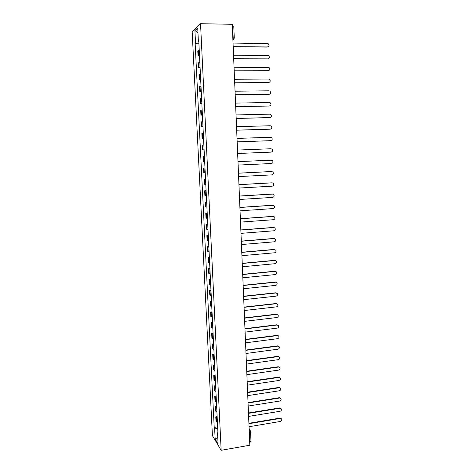 <?xml version="1.0" encoding="UTF-8"?>
<svg xmlns="http://www.w3.org/2000/svg" width="474" height="474" viewBox="0 0 474 474"><rect width="100%" height="100%" fill="white"/><g stroke="black" fill="none" stroke-linecap="round" stroke-linejoin="round"><path stroke-width="0.71" d="M200.538 23.7L192.16 31.503L212.423 435.647L221.157 450.3L200.538 23.7L232.254 24.298L249.822 445.222L221.157 450.3M250.93 441.418L250.023 442.236L249.2 430.226M249.703 442.295L250.023 442.236M232.319 25.756L233.771 26.011L234.28 38.198L233.184 37.979L232.675 25.762M199.234 50.197L197.777 50.902L198.025 55.979L199.483 55.304M199.513 55.985L198.025 55.979M199.821 62.254L198.369 62.882L198.618 67.93L200.069 67.332M200.099 67.93L198.618 67.93M200.407 74.24L198.956 74.797L199.198 79.822L200.656 79.3M200.68 79.816L199.198 79.822M200.988 86.173L199.536 86.659L199.785 91.654L201.237 91.204M201.254 91.642L199.785 91.654M201.569 98.047L200.117 98.456L200.36 103.433L201.817 103.048M201.835 103.409L200.36 103.433M202.149 109.855L200.698 110.199L200.94 115.146L202.392 114.838M202.404 115.117L200.94 115.146M202.724 121.611L201.266 121.883L201.509 126.807L202.967 126.564M202.973 126.765L201.509 126.807M203.293 133.307L201.841 133.508L202.084 138.408L203.536 138.236M203.542 138.361L202.084 138.408M203.861 144.943L202.41 145.074L202.647 149.956L204.104 149.849M204.104 149.897L202.647 149.956M204.43 156.527L202.979 156.586L203.216 161.438L204.667 161.403M204.993 168.045L203.542 168.045L203.779 172.874L205.23 172.903M204.987 167.974L203.542 168.045M205.55 179.51L204.098 179.445L204.335 184.25L205.787 184.345M205.544 179.368L204.098 179.445M206.107 190.921L204.655 190.785L204.892 195.566L206.344 195.732M206.101 190.702L204.655 190.785M206.664 202.274L205.212 202.072L205.449 206.836L206.895 207.061M206.652 201.983L205.212 202.072M207.215 213.573L205.763 213.306L206 218.046L207.446 218.336M207.197 213.211L205.763 213.306M207.766 224.818L206.314 224.486L206.546 229.203L207.997 229.558M207.742 224.386L206.314 224.486M208.311 236.011L206.86 235.614L207.091 240.306L208.542 240.727M208.287 235.501L206.86 235.614M208.856 247.144L207.405 246.687L207.636 251.35L209.087 251.836M208.827 246.569L207.405 246.687M209.395 258.223L207.95 257.702L208.175 262.347L209.627 262.898M209.366 257.578L207.95 257.702M209.935 269.25L208.489 268.669L208.714 273.291L210.166 273.901M209.899 268.539L208.489 268.669M210.474 280.223L209.022 279.583L209.253 284.187L210.699 284.85M210.432 279.447L209.022 279.583M211.007 291.149L209.561 290.444L209.786 295.024L211.232 295.752M210.966 290.301L209.561 290.444M211.54 302.015L210.089 301.251L210.314 305.813L211.76 306.601M211.493 301.103L210.089 301.251M212.068 312.834L210.622 312.011L210.841 316.549L212.287 317.396M212.02 311.856L210.622 312.011M212.595 323.6L211.143 322.717L211.368 327.232L212.814 328.138M212.542 322.557L211.143 322.717M213.116 334.318L211.671 333.376L211.89 337.867L213.336 338.833M213.063 333.204L211.671 333.376M213.638 344.977L212.192 343.982L212.411 348.455L213.857 349.474M213.578 343.804L212.192 343.982M214.153 355.595L212.713 354.54L212.927 358.99L214.372 360.068M214.094 354.356L212.713 354.54M214.675 366.159L213.229 365.045L213.448 369.477L214.888 370.609M214.609 364.856L213.229 365.045M215.184 376.67L213.744 375.503L213.958 379.911L215.403 381.102M215.119 375.307L213.744 375.503M215.7 387.134L214.254 385.913L214.467 390.303L215.913 391.548M215.629 385.712L214.254 385.913M216.209 397.55L214.763 396.27L214.977 400.643L216.422 401.946M216.132 396.063L214.763 396.27M216.713 407.918L215.273 406.585L215.486 410.934L216.926 412.291M216.636 406.372L215.273 406.585M217.216 418.234L215.777 416.847L215.99 421.179L217.43 422.589M217.139 416.628L215.777 416.847M198.89 43.146L195.561 43.626L194.909 30.567L197.723 27.978L198.375 41.297L198.802 41.404M217.916 432.478L217.542 432.768L217.963 433.443L198.784 40.96L198.375 41.297M217.542 432.768L218.087 443.937L215.16 439.043L214.615 428.058L217.726 428.668M195.561 43.626L195.175 43.94L214.212 427.412L214.615 428.058M198.926 43.975L195.175 43.94M217.637 426.843L214.212 427.412M194.909 30.567L197.954 32.641M217.773 437.484L215.16 439.043M268.006 46.837L267.466 46.938C269.214 46.298 269.445 45.202 268.166 43.655L233.042 43.057M233.19 46.642L267.466 46.938M233.196 46.813L267.152 47.104M268.355 58.776L267.881 58.853C269.593 58.243 269.842 57.164 268.628 55.624L233.546 55.185M233.694 58.752L267.881 58.853M233.7 58.906L267.561 59.007M268.699 70.656L268.29 70.715C269.973 70.122 270.239 69.062 269.09 67.527L234.049 67.255M234.197 70.804L268.29 70.715M234.203 70.94L267.976 70.851M269.036 82.476L268.699 82.517C270.352 81.949 270.636 80.9 269.54 79.377L268.58 79.045L234.553 79.265M234.695 82.796L268.699 82.517M234.701 82.909L268.385 82.636M269.368 94.237L269.102 94.261C270.731 93.71 271.027 92.679 269.99 91.168L268.983 90.807L235.051 91.215M235.193 94.723L269.102 94.261M235.199 94.824L268.788 94.362M269.694 105.933L269.51 105.951C271.11 105.412 271.418 104.393 270.429 102.899L269.386 102.508L235.542 103.101M235.691 106.597L269.51 105.951M235.697 106.674L269.191 106.034M270.014 117.57L269.907 117.576C271.489 117.054 271.809 116.053 270.867 114.566L269.789 114.157L236.04 114.933M236.182 118.405L269.907 117.576M236.188 118.464L269.593 117.641M270.334 129.147L270.31 129.147C271.863 128.644 272.195 127.654 271.3 126.179L270.192 125.74L236.532 126.7M236.674 130.16L270.31 129.147M236.674 130.202L269.996 129.201M270.595 140.677L270.707 140.665C272.236 140.168 272.58 139.19 271.726 137.733L270.589 137.276L237.018 138.414M237.16 141.856L270.707 140.665M237.166 141.874L270.393 140.695M271.104 152.124L237.646 153.493L271.104 152.124C272.615 151.639 272.959 150.673 272.147 149.233L270.986 148.747L237.504 150.062M238.132 165.071L271.501 163.524C272.983 163.05 273.344 162.102 272.568 160.668L271.152 160.171M271.383 160.171L237.989 161.658L271.069 160.171M238.612 176.589L271.892 174.87C273.356 174.408 273.723 173.466 272.983 172.05L271.715 171.529M271.774 171.535L238.469 173.2M271.46 171.523L238.469 173.17M239.092 188.054L272.283 186.163C273.729 185.707 274.096 184.777 273.391 183.379L272.218 182.84M272.165 182.84L238.949 184.682M271.851 182.816L238.949 184.635M239.566 199.465L272.668 197.403C274.096 196.953 274.476 196.035 273.8 194.648L272.686 194.091M272.556 194.097L239.429 196.106M272.242 194.05L239.423 196.04M240.04 210.817L273.054 208.584C274.47 208.139 274.849 207.233 274.203 205.864L273.148 205.295M272.941 205.295L239.903 207.476M272.627 205.236L239.897 207.393M240.514 222.11L273.439 219.717C274.837 219.278 275.222 218.378 274.606 217.021L273.611 216.446M273.326 216.44L240.371 218.787M273.012 216.363L240.371 218.686M240.982 233.356L273.824 230.791C275.198 230.358 275.595 229.469 275.003 228.13L274.061 227.544M273.711 227.532L240.845 230.044M273.397 227.443L240.839 229.931M241.45 244.543L274.203 241.817C275.566 241.385 275.963 240.508 275.394 239.18L274.511 238.594M274.091 238.57L241.313 241.248M273.782 238.463L241.307 241.118M241.912 255.676L274.582 252.784C275.933 252.358 276.33 251.493 275.785 250.177L274.162 249.437L274.956 249.597M274.476 249.555L241.776 252.399M274.162 249.437L241.77 252.245M242.374 266.755L274.961 263.704C276.295 263.283 276.697 262.418 276.176 261.121L274.541 260.356L275.388 260.54M274.849 260.487L242.238 263.491M274.541 260.356L242.232 263.325M242.836 277.776L275.341 274.57C276.656 274.15 277.065 273.297 276.561 272.011L274.914 271.223L275.821 271.436M275.228 271.371L242.7 274.535M274.914 271.223L242.694 274.351M243.292 288.749L275.714 285.384C277.017 284.969 277.426 284.122 276.94 282.848L275.287 282.036L276.247 282.279M275.601 282.202L243.156 285.52M275.287 282.036L243.15 285.324M243.749 299.669L276.081 296.149C277.373 295.735 277.788 294.893 277.326 293.631L275.661 292.802L276.668 293.074M275.975 292.979L243.612 296.457M275.661 292.802L243.606 296.238M244.205 310.535L276.455 306.862C277.734 306.447 278.149 305.617 277.699 304.367L276.034 303.514L277.083 303.816M276.348 303.704L244.069 307.336M276.034 303.514L244.057 307.105M244.655 321.354L276.822 317.521C278.09 317.112 278.511 316.288 278.078 315.05L276.401 314.173L277.491 314.511M276.715 314.381L244.519 318.167M276.401 314.173L244.513 317.924M245.105 332.114L277.189 328.132C278.445 327.724 278.866 326.906 278.451 325.679L276.769 324.791L277.894 325.152M277.083 325.01L244.969 328.944M276.769 324.791L244.957 328.683M245.55 342.826L277.557 338.697C278.801 338.288 279.222 337.476 278.819 336.262L277.136 335.349L278.291 335.74M277.45 335.586L245.419 339.674M277.136 335.349L245.408 339.396M245.994 353.491L277.918 349.208C279.15 348.805 279.577 347.999 279.186 346.79L277.503 345.866L278.688 346.281M277.811 346.115L245.864 350.351M277.503 345.866L245.852 350.055M246.439 364.103L278.279 359.671C279.506 359.268 279.927 358.468 279.553 357.272L277.865 356.329L279.073 356.774M278.173 356.59L246.308 360.975M277.865 356.329L246.296 360.667M246.877 374.661L278.641 370.087C279.856 369.684 280.282 368.891 279.915 367.706L278.226 366.746L279.464 367.214M278.534 367.024L246.747 371.551M278.226 366.746L246.735 371.231M247.315 385.172L278.996 380.456C280.205 380.047 280.632 379.259 280.276 378.086L278.582 377.114L279.844 377.6M278.896 377.405L247.191 382.08M278.582 377.114L247.173 381.742M247.754 395.636L279.358 390.772C280.549 390.369 280.975 389.587 280.638 388.425L278.943 387.43L280.223 387.945M279.251 387.738L247.624 392.555M278.943 387.43L247.612 392.199M248.186 406.046L279.713 401.045C280.898 400.637 281.325 399.86 280.999 398.711L279.299 397.704L280.596 398.237M279.607 398.018L248.062 402.983M279.299 397.704L248.044 402.616M248.619 416.409L280.063 411.266C281.242 410.863 281.669 410.087 281.355 408.944L279.654 407.93L280.969 408.487M279.962 408.256L248.494 413.358M279.654 407.93L248.477 412.978M249.051 426.724L280.418 421.445C281.586 421.036 282.012 420.272 281.704 419.135L280.004 418.104L281.337 418.684M280.312 418.447L248.927 423.691M280.004 418.104L248.909 423.294M216.014 411.722L215.794 407.362M215.504 401.401L215.291 397.016M214.995 391.026L214.781 386.624M214.485 380.61L214.266 376.184M213.97 370.141L213.75 365.697M213.454 359.618L213.235 355.156M212.939 349.054L212.713 344.568M212.417 338.436L212.192 333.927M211.89 327.765L211.671 323.238M211.368 317.047L211.143 312.496M210.835 306.275L210.61 301.701M210.308 295.456L210.083 290.858M209.775 284.578L209.544 279.962M209.235 273.652L209.01 269.013M208.696 262.673L208.471 258.016M208.157 251.641L207.926 246.96M207.612 240.561L207.381 235.851M207.067 229.422L206.836 224.688M206.516 218.224L206.285 213.472M205.965 206.978L205.728 202.202M205.408 195.673L205.177 190.88M204.851 184.321L204.614 179.498M204.294 172.903L204.057 168.057M203.731 161.433L203.488 156.562M203.162 149.908L202.925 145.014M202.594 138.325L202.357 133.407M202.025 126.682L201.782 121.741M201.45 114.986L201.207 110.015M200.875 103.225L200.626 98.237M200.295 91.411L200.046 86.392M199.714 79.537L199.465 74.495M199.127 67.598L198.879 62.532M198.535 55.606L198.286 50.511M216.517 421.996L216.304 417.659M234.221 38.287L232.912 39.745L233.184 37.979L232.829 37.973M249.277 432.051L250.568 431.381L250.414 430.783L249.194 430.096M250.503 431.204L250.995 441.602M234.12 38.927L232.906 39.834M249.152 429.094L250.076 430.339"/></g></svg>
